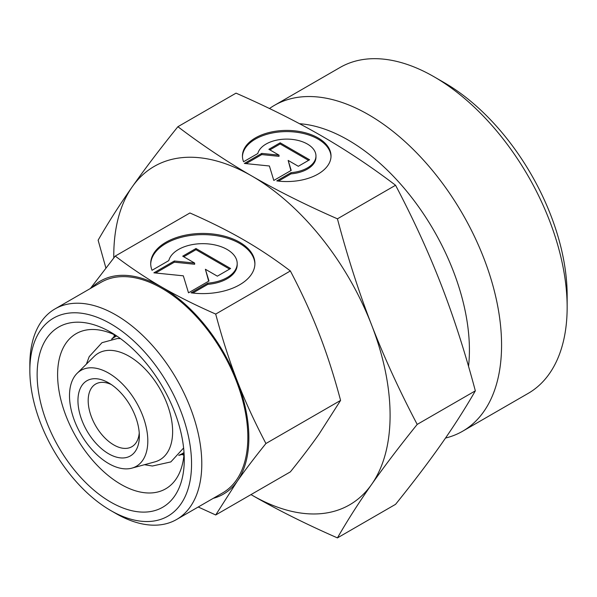 <?xml version="1.0" encoding="UTF-8"?>
<svg xmlns="http://www.w3.org/2000/svg" width="597" height="597" viewBox="0 0 597 597"><rect width="100%" height="100%" fill="white"/><g stroke="black" fill="none" stroke-linecap="round" stroke-linejoin="round"><path stroke-width="0.9" d="M184.018 452.504A67.371 38.895 60 0 1 178.846 455.235M147.81 440.937A55.372 31.969 60 0 1 131.862 468.145A55.372 31.969 60 0 1 90.983 448.481A55.372 31.969 60 0 1 69.498 395.729A55.372 31.969 60 0 1 77.117 373.326A55.372 31.969 60 0 1 120.87 382.431A55.372 31.969 60 0 1 147.81 440.937M77.117 373.326L94.087 356.506A61.528 35.521 60 0 1 142.698 366.618A61.528 35.521 60 0 1 172.63 431.631A61.528 35.521 60 0 1 154.914 461.862L131.862 468.145M184.264 459.623A104.035 60.066 60 0 1 110.699 502.092A104.035 60.066 60 0 1 37.133 374.677A104.035 60.066 60 0 1 110.699 332.208A104.035 60.066 60 0 1 184.264 459.623M184.07 453.384A89.565 51.708 60 0 1 165.712 488.801A89.565 51.708 60 0 1 96.699 464.809A89.565 51.708 60 0 1 57.603 374.677A89.565 51.708 60 0 1 76.155 333.678A89.565 51.708 60 0 1 116.012 335.492M183.913 455.324A89.565 51.708 60 0 1 182.078 454.459M248.867 437.832A123.027 71.028 60 0 1 237.21 481.324C244.986 470.242 254.561 457.638 265.926 443.519C254.561 421.87 244.986 400.99 237.21 380.879A123.027 71.028 60 0 1 248.867 437.832M91.677 287.747A123.027 71.028 60 0 1 161.869 287.157C146.258 278.165 130.713 267.807 115.251 256.076L189.913 212.972C210.226 221.897 228.173 230.875 243.748 239.89C259.359 248.882 274.904 259.24 290.366 270.963C301.731 292.62 311.306 313.5 319.082 333.604C326.902 353.693 334.074 375.961 340.588 400.415L319.082 434.056C311.306 445.138 301.731 457.742 290.366 471.869L215.704 514.972L237.21 481.324A123.027 71.028 60 0 1 213.256 498.331M113.781 257.911A195.391 112.811 60 0 1 113.773 255.844A195.391 112.811 60 0 1 132.28 186.764A195.391 112.811 60 0 1 251.934 176.07C226.726 161.518 202.047 145.064 177.891 126.713L236.031 93.147C267.822 107.087 296.321 121.34 321.529 135.892C346.738 150.444 371.416 166.899 395.565 185.257C413.37 219.092 428.571 252.255 441.183 284.739C453.787 317.231 465.167 352.596 475.339 390.848C465.167 408.535 453.787 426.348 441.183 444.28C428.571 462.212 413.37 482.227 395.565 504.331L337.432 537.897C347.596 520.203 358.984 502.39 371.588 484.458C384.192 466.526 399.393 446.511 417.199 424.407C399.393 390.572 384.192 357.409 371.588 324.925A195.391 112.811 60 0 1 390.095 415.378A195.391 112.811 60 0 1 371.588 484.458A195.391 112.811 60 0 1 251.934 495.144A195.391 112.811 60 0 1 250.986 494.6L251.934 495.144C277.142 509.704 305.642 523.95 337.432 537.897M177.891 126.713C160.093 148.81 144.884 168.832 132.28 186.764C119.676 204.689 108.288 222.502 98.124 240.195L105.87 267.911M191.555 463.832A114.34 66.013 60 0 1 110.699 510.51A114.34 66.013 60 0 1 29.85 370.468A114.34 66.013 60 0 1 110.699 323.79A114.34 66.013 60 0 1 191.555 463.832M55.028 308.91A121.579 70.192 60 0 1 148.72 341.477A121.579 70.192 60 0 1 201.786 463.832A121.579 70.192 60 0 1 176.608 519.487L222.659 492.898A121.579 70.192 60 0 0 247.837 437.243A121.579 70.192 60 0 0 194.771 314.888A121.579 70.192 60 0 0 101.087 282.314L55.028 308.91A121.579 70.192 60 0 0 29.85 364.566L29.85 370.468M176.608 519.487A121.579 70.192 60 0 1 115.818 513.465L110.699 510.51M299.522 123.706A171.511 99.02 60 0 1 469.414 350.088A171.511 99.02 60 0 1 468.533 366.394M269.486 108.535A188.152 108.632 60 0 1 274.448 105.348A188.152 108.632 60 0 1 419.437 155.757A188.152 108.632 60 0 1 501.57 345.111A188.152 108.632 60 0 1 462.6 431.243A188.152 108.632 60 0 1 445.519 438.041M274.448 105.348L340.029 67.491A188.152 108.632 60 0 1 434.109 76.804A188.152 108.632 60 0 1 567.15 307.246A188.152 108.632 60 0 1 528.181 393.386L462.6 431.243M567.15 307.246L567.15 295.433A173.682 100.274 60 0 0 444.34 82.714L434.109 76.804M139.243 432.9A36.186 20.888 60 0 1 131.862 446.713A36.186 20.888 60 0 1 103.982 437.019A36.186 20.888 60 0 1 88.184 400.602A36.186 20.888 60 0 1 95.677 384.043A36.186 20.888 60 0 1 111.333 384.558M139.355 436.056A43.417 25.067 60 0 1 108.654 453.787A43.417 25.067 60 0 1 77.953 400.602A43.417 25.067 60 0 1 108.654 382.878A43.417 25.067 60 0 1 139.355 436.056M331.007 156.571A44.29 25.567 0 0 0 296.687 132.25A44.29 25.567 0 0 0 242.457 156.571M243.576 161.735A44.29 25.567 180 0 1 242.442 155.981A44.29 25.567 180 0 1 296.687 131.071A44.29 25.567 180 0 1 331.022 155.981A44.29 25.567 180 0 1 276.769 180.898L291.008 172.675A29.231 16.873 0 0 0 315.649 158.451A29.231 16.873 0 0 0 315.962 155.981A29.231 16.873 0 0 0 288.873 139.153A29.231 16.873 0 0 0 257.814 153.511L243.576 161.735M291.008 172.675L291.008 173.861L278.463 181.1M315.962 155.981L315.962 157.168A29.231 16.873 180 0 1 315.649 159.638A29.231 16.873 180 0 1 291.008 173.861M254.904 264.113A52.103 30.081 0 0 0 214.524 235.39A52.103 30.081 0 0 0 150.713 264.113M152.041 270.284A52.103 30.081 180 0 1 150.705 263.523A52.103 30.081 180 0 1 214.524 234.211A52.103 30.081 180 0 1 254.912 263.523A52.103 30.081 180 0 1 191.092 292.836L207.846 283.165A34.387 19.858 0 0 0 236.83 266.426A34.387 19.858 0 0 0 237.196 263.523A34.387 19.858 0 0 0 205.331 243.718A34.387 19.858 0 0 0 168.794 260.613L152.041 270.284M207.846 283.165L207.846 284.344L192.779 293.045M237.196 263.523L237.196 264.702A34.387 19.858 180 0 1 236.83 267.613A34.387 19.858 180 0 1 207.846 284.344M195.973 248.516L230.606 268.508L217.345 276.165L205.39 269.269L208.98 281L188.51 292.814L183.316 275.821L153.877 272.822L174.346 261.001L194.659 263.076L182.712 256.173L195.973 248.516L195.973 249.695L183.734 256.762M194.659 263.076L194.659 264.255L174.346 262.187L155.616 273.001M174.346 261.001L174.346 262.187M208.666 281.172L205.39 269.269M229.584 269.098L195.973 249.695M280.157 142.787L309.589 159.78L298.321 166.287L288.157 160.421L291.209 170.399L273.807 180.443L269.396 165.988L244.367 163.444L261.77 153.399L279.038 155.16L268.881 149.295L280.157 142.787L280.157 143.967L269.904 149.884M279.038 155.16L279.038 156.339L261.77 154.578L246.106 163.623M261.77 153.399L261.77 154.578M290.896 170.57L288.157 160.421M308.567 160.369L280.157 143.967M251.934 176.07A195.391 112.811 60 0 1 371.588 324.925C358.984 292.433 347.596 257.068 337.432 218.823C305.642 204.875 277.142 190.63 251.934 176.07M161.869 287.157A123.027 71.028 60 0 1 237.21 380.879C229.39 360.789 222.226 338.521 215.704 314.074C195.391 305.142 177.451 296.172 161.869 287.157M417.199 424.407L475.339 390.848M337.432 218.823L395.565 185.257M198.234 507.002L215.704 514.972M115.251 256.076L90.371 288.5M290.366 270.963L215.704 314.074M340.588 400.415L265.926 443.519M114.079 336.686A89.565 51.708 60 0 1 114.251 334.663M111.796 339.089A67.371 38.895 60 0 1 116.743 335.984M120.467 338.596L117.348 338.521L101.997 342.685L89.222 356.618L86.393 364.133M183.615 447.974L170.832 461.921L152.377 466.018L144.459 464.712M178.734 455.369L184.033 453.921M111.624 339.118L115.52 335.253"/></g></svg>
